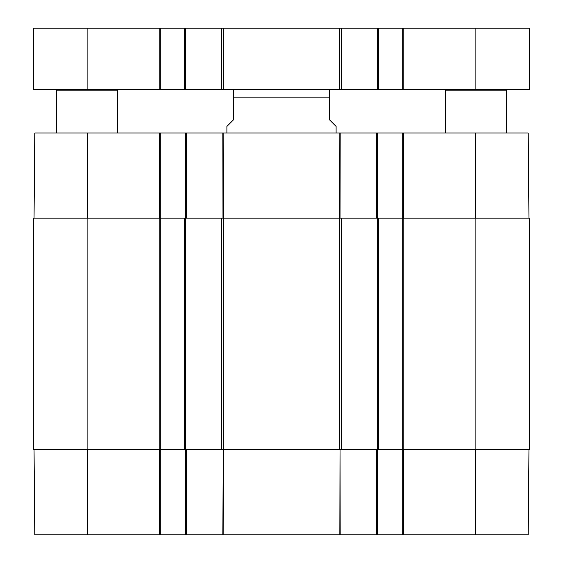 <?xml version="1.0" encoding="UTF-8"?>
<svg xmlns="http://www.w3.org/2000/svg" width="563" height="563" viewBox="0 0 563 563"><rect width="100%" height="100%" fill="white"/><g stroke="black" fill="none" stroke-linecap="round" stroke-linejoin="round"><path stroke-width="0.84" d="M57.419 89.306L56.539 90.179L117.695 90.179L117.695 132.988M446.178 89.306L445.305 90.179L506.461 90.179L506.461 132.988M529.389 410.772L529.389 414.755M529.389 409.343L529.389 410.701M529.389 407.07L529.389 409.308M529.389 414.72L529.389 415.388M529.389 419.857L529.389 415.086M529.389 449.675L529.389 218.162L402.714 218.162L402.714 449.675L529.389 449.675M529.389 399.962L529.389 405.902M529.389 390.272L529.389 390.623M529.389 390.44L529.389 400.314M529.389 392.735L529.389 393.65M223.412 218.162L184.312 218.162L184.312 449.675L223.412 449.675L223.412 218.162L339.588 218.162L339.588 449.675L223.412 449.675M475.446 449.675L475.446 534.85L402.714 534.85L402.714 449.675L378.688 449.675L378.688 218.162L339.588 218.162M378.688 218.162L402.714 218.162L402.714 132.988L185.621 132.988L185.621 218.162M87.117 218.162L33.611 218.162L33.611 449.675L160.286 449.675L160.286 218.162L87.117 218.162L87.117 449.675M87.554 218.162L87.554 132.988L160.286 132.988L160.286 218.162L184.312 218.162M339.588 449.675L378.688 449.675M184.312 449.675L160.286 449.675L160.286 534.85L377.379 534.85L377.379 449.675M223.412 28.15L184.312 28.15L184.312 89.306L223.412 89.306L223.412 28.15L339.588 28.15L339.588 89.306L223.412 89.306M184.312 89.306L160.286 89.306L160.286 28.15L33.611 28.15L33.611 89.306L160.286 89.306M475.883 89.306L529.389 89.306L529.389 28.15L402.714 28.15L402.714 89.306L475.883 89.306L475.883 28.15M402.714 89.306L378.688 89.306L378.688 28.15L339.588 28.15M339.588 89.306L378.688 89.306M378.688 28.15L402.714 28.15M160.286 28.15L184.312 28.15M336.104 132.988L336.104 126.436L329.552 119.877L329.552 97.167L233.448 97.167L233.448 89.411L233.448 119.877L226.896 126.436L226.896 132.988M329.552 97.167L329.552 89.411L329.552 97.167M87.554 132.988L34.793 132.988L34.047 218.162M160.286 132.988L185.621 132.988M528.953 218.162L528.207 132.988L402.714 132.988M377.379 218.162L377.379 132.988M340.179 534.85L340.031 449.675L339.841 534.85M223.159 534.85L223.307 449.675L222.821 534.85M528.953 449.675L528.207 534.85L475.446 534.85M34.047 449.675L34.793 534.85L160.286 534.85M402.714 534.85L377.379 534.85M185.621 449.675L185.621 534.85M221.752 218.162L221.752 449.675M341.248 449.675L341.248 218.162M377.597 218.162L377.597 449.675M475.883 218.162L475.883 449.675M159.195 218.162L159.195 449.675M185.403 449.675L185.403 218.162M403.805 449.675L403.805 218.162M221.752 28.15L221.752 89.306M341.248 89.306L341.248 28.15M377.597 28.15L377.597 89.306M87.117 89.306L87.117 28.15M159.195 28.15L159.195 89.306M185.403 89.306L185.403 28.15M403.805 89.306L403.805 28.15M340.031 218.162L340.179 132.988M339.841 132.988L339.693 218.162M376.506 132.988L376.506 218.162M223.307 218.162L223.159 132.988M222.821 132.988L222.969 218.162M186.494 218.162L186.494 132.988M159.413 132.988L159.413 218.162M403.587 218.162L403.587 132.988M475.446 218.162L475.446 132.988M376.506 449.675L376.506 534.85M403.587 534.85L403.587 449.675M186.494 534.85L186.494 449.675M159.413 449.675L159.413 534.85M87.554 449.675L87.554 534.85M116.822 89.306L117.695 90.179M56.539 90.179L56.539 132.988M505.581 89.306L506.461 90.179M445.305 90.179L445.305 132.988M233.448 89.411L234.764 89.306M329.552 89.411L328.236 89.306"/></g></svg>
